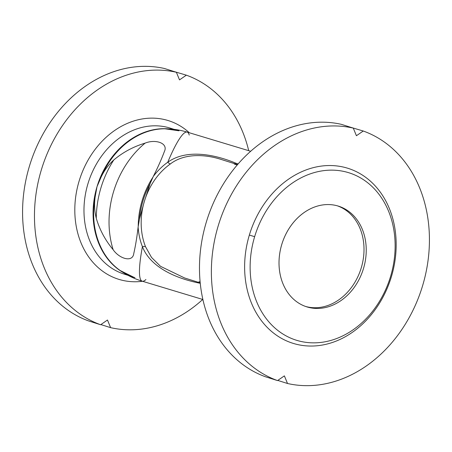 <?xml version="1.0" encoding="UTF-8"?>
<svg xmlns="http://www.w3.org/2000/svg" width="452" height="452" viewBox="0 0 452 452"><rect width="100%" height="100%" fill="white"/><g stroke="black" fill="none" stroke-linecap="round" stroke-linejoin="round"><path stroke-width="0.68" d="M189.241 135.08A77.857 11.91 -73.2 0 0 187.173 132.103C179.913 129.922 172.494 128.814 164.918 128.786A76.642 61.845 107.5 0 0 101.101 177.139C104.226 170.489 108.457 164.765 113.785 159.968C122.978 152.256 133.419 146.64 145.12 143.126C155.398 138.917 168.585 143.081 164.364 151.556C161.624 158.951 157.94 167.24 153.313 176.416A63.257 51.042 -72.5 0 1 167.743 162.251A77.857 11.91 -73.2 0 1 187.173 132.103A77.857 11.91 106.8 0 0 167.743 162.251A6.599 2.667 -125.4 0 0 170.347 163.963C183.811 153.471 204.321 153.849 221.717 159.618L237.543 164.613L221.717 159.618C204.321 153.849 183.811 153.471 170.347 163.963A62.02 50.048 107.5 0 0 144.363 201.383A62.02 50.048 107.5 0 0 145.521 246.719A6.599 2.763 -21.5 0 0 142.42 246.662A77.857 11.91 106.8 0 0 142.182 281.178A77.857 11.91 -73.2 0 1 142.42 246.662C150.669 267.923 177.184 278.737 199.903 283.223A6.599 1.011 106.8 0 0 199.925 282.811A6.599 1.011 -73.2 0 1 199.903 283.223L200.253 283.325L199.903 283.223C177.184 278.737 150.669 267.923 142.42 246.662A63.257 51.042 -72.5 0 1 138.126 227.034C136.956 237.176 135.498 246.012 133.764 253.549C132.679 262.77 119.418 258.843 113.147 249.707C119.418 258.843 132.679 262.77 133.764 253.549C135.498 246.012 136.956 237.176 138.126 227.034L138.222 226.458A75.411 60.85 -72.5 0 1 153.07 176.958L153.313 176.416C157.94 167.24 161.624 158.951 164.364 151.556C168.585 143.081 155.398 138.917 145.12 143.126A86.824 70.06 107.5 0 0 113.147 249.707C105.316 240.328 99.694 229.859 96.282 218.305C99.694 229.859 105.316 240.328 113.147 249.707A86.824 70.06 -72.5 0 1 145.12 143.126C133.419 146.64 122.978 152.256 113.785 159.968A89.733 72.41 107.5 0 0 96.282 218.305C94.485 211.344 94.106 204.225 95.152 196.953L97.01 186.704L95.152 196.953C94.106 204.225 94.485 211.344 96.282 218.305A89.733 72.41 -72.5 0 1 113.785 159.968C108.457 164.765 104.226 170.489 101.101 177.139L97.01 186.704A76.535 61.76 107.5 0 0 123.413 272.663A76.535 61.76 -72.5 0 1 97.01 186.704A76.535 61.76 -72.5 0 1 168.799 128.893A76.535 61.76 107.5 0 0 97.01 186.704L101.101 177.139A76.642 61.845 -72.5 0 1 164.918 128.786A76.642 61.845 -72.5 0 1 178.981 130.797M202.739 299.456A131.961 106.48 -72.5 0 1 110.61 327.649L100.869 324.576L110.61 327.649A131.961 106.48 107.5 0 0 202.739 299.456M422.631 285.619A131.961 106.48 -72.5 0 1 287.517 383.494L277.777 380.42L287.517 383.494A131.961 106.48 107.5 0 0 422.631 285.619A131.961 106.48 107.5 0 0 363.261 131.018L356.419 135.73L353.283 128.108L341.39 124.351A131.961 106.48 107.5 0 0 206.276 222.226A131.961 106.48 107.5 0 0 265.64 376.827L277.534 380.584A131.961 106.48 -72.5 0 1 218.169 225.983A131.961 106.48 -72.5 0 1 353.283 128.108A131.961 106.48 107.5 0 0 218.169 225.983A131.961 106.48 107.5 0 0 277.534 380.584L284.376 375.866L287.517 383.494L284.376 375.866L277.534 380.584L265.64 376.827A131.961 106.48 -72.5 0 1 206.276 222.226A131.961 106.48 -72.5 0 1 341.39 124.351L353.283 128.108L356.419 135.73L363.261 131.018A131.961 106.48 -72.5 0 1 422.631 285.619M174.043 129.351L169.206 127.82A76.535 61.76 107.5 0 0 88.112 183.184A76.535 61.76 107.5 0 0 124.17 274.115A76.535 61.76 -72.5 0 1 88.112 183.184A76.535 61.76 -72.5 0 1 169.206 127.82L174.043 129.351M254.645 236.673A87.756 70.811 107.5 0 0 334.785 339.203A87.756 70.811 107.5 0 0 378.46 193.631A87.756 70.811 107.5 0 0 254.645 236.673A87.756 70.811 -72.5 0 1 378.46 193.631A87.756 70.811 -72.5 0 1 334.785 339.203A87.756 70.811 -72.5 0 1 254.645 236.673L249.346 235.074A91.711 74.004 107.5 0 0 333.101 342.232A91.711 74.004 107.5 0 0 378.748 190.089A91.711 74.004 107.5 0 0 249.346 235.074L254.645 236.673M337.797 205.948A52.782 42.595 -72.5 0 1 350.458 292.111A52.782 42.595 -72.5 0 1 279.63 271.454A52.782 42.595 -72.5 0 1 337.797 205.948A52.782 42.595 107.5 0 0 281.873 244.131A52.782 42.595 107.5 0 0 306.738 306.84A52.782 42.595 107.5 0 0 363.244 269.324A52.782 42.595 107.5 0 0 338.52 206.168A52.782 42.595 107.5 0 0 337.797 205.948M167.743 162.251C186.405 148.81 214.519 154.29 235.91 163.212L238.17 163.895L235.91 163.212A6.599 1.011 -73.2 0 1 235.452 163.946A6.599 1.011 106.8 0 0 235.91 163.212C214.519 154.29 186.405 148.81 167.743 162.251A63.257 51.042 107.5 0 0 153.313 176.416L153.07 176.958A75.411 60.85 107.5 0 0 138.222 226.458L138.126 227.034A63.257 51.042 107.5 0 0 142.42 246.662A6.599 2.763 158.5 0 1 145.521 246.719L151.505 257.403L160.517 266.324L184.552 277.957L160.522 266.33L151.505 257.408L145.521 246.719A62.02 50.048 -72.5 0 1 144.363 201.383L150.098 183.665A75.218 60.692 107.5 0 0 139.419 219.26L144.363 201.383L139.419 219.26A75.218 60.692 -72.5 0 1 150.098 183.665L144.363 201.383A62.02 50.048 -72.5 0 1 170.347 163.963A6.599 2.667 54.6 0 1 167.743 162.251M170.251 128.142A76.535 61.76 107.5 0 0 169.206 127.82A76.535 61.76 -72.5 0 1 170.251 128.142L174.105 129.357M351.131 127.424L363.261 131.018L351.131 127.424M249.346 235.074A91.711 74.004 -72.5 0 1 378.748 190.089A91.711 74.004 -72.5 0 1 333.101 342.232A91.711 74.004 -72.5 0 1 249.346 235.074M145.911 279.522A77.857 11.91 -73.2 0 1 142.182 281.178C134.284 278.788 126.95 275.234 120.17 270.528A76.642 61.845 -72.5 0 1 95.152 196.953A76.642 61.845 107.5 0 0 120.17 270.528L133.261 276.986M248.702 150.674A131.961 106.48 107.5 0 0 186.36 75.173L179.517 79.885L176.376 72.263A131.961 106.48 107.5 0 0 41.262 170.138A131.961 106.48 107.5 0 0 100.632 324.739L107.474 320.022L110.61 327.649L107.474 320.022L100.632 324.739A131.961 106.48 -72.5 0 1 41.262 170.138A131.961 106.48 -72.5 0 1 176.376 72.263L164.483 68.506A131.961 106.48 107.5 0 0 29.369 166.381A131.961 106.48 107.5 0 0 88.739 320.982L100.632 324.739L88.739 320.982A131.961 106.48 -72.5 0 1 29.369 166.381A131.961 106.48 -72.5 0 1 164.483 68.506L176.376 72.263L179.517 79.885L186.36 75.173A131.961 106.48 -72.5 0 1 248.702 150.674M142.516 281.28A83.134 67.082 -72.5 0 1 79.507 179.806A83.134 67.082 -72.5 0 1 189.326 132.752A83.134 67.082 107.5 0 0 79.507 179.806A83.134 67.082 107.5 0 0 142.516 281.28M174.223 71.58L186.36 75.173L174.223 71.58M134.933 277.607A76.642 61.845 -72.5 0 1 120.17 270.528M199.903 283.223A6.599 1.768 101.7 0 0 199.824 282.777A6.599 1.768 -78.3 0 1 199.903 283.223M139.419 219.26L138.222 226.458M200.129 282.076L198.965 281.709M235.221 163.873A6.599 1.757 112 0 0 235.91 163.212A6.599 1.757 -68 0 1 235.221 163.873M153.07 176.958L150.098 183.665M234.266 164.048L237.227 164.98M305.631 306.467A52.782 42.595 107.5 0 0 361.018 268.624A52.782 42.595 107.5 0 0 337.395 205.835A52.782 42.595 -72.5 0 1 361.018 268.624A52.782 42.595 -72.5 0 1 305.631 306.467M164.918 128.786L178.342 130.707M124.17 274.115L128.023 275.33M202.875 299.495L142.182 281.178M187.173 132.103L250.685 151.273M237.549 164.607L223.48 160.166M200.208 282.895L184.766 278.02"/></g></svg>
